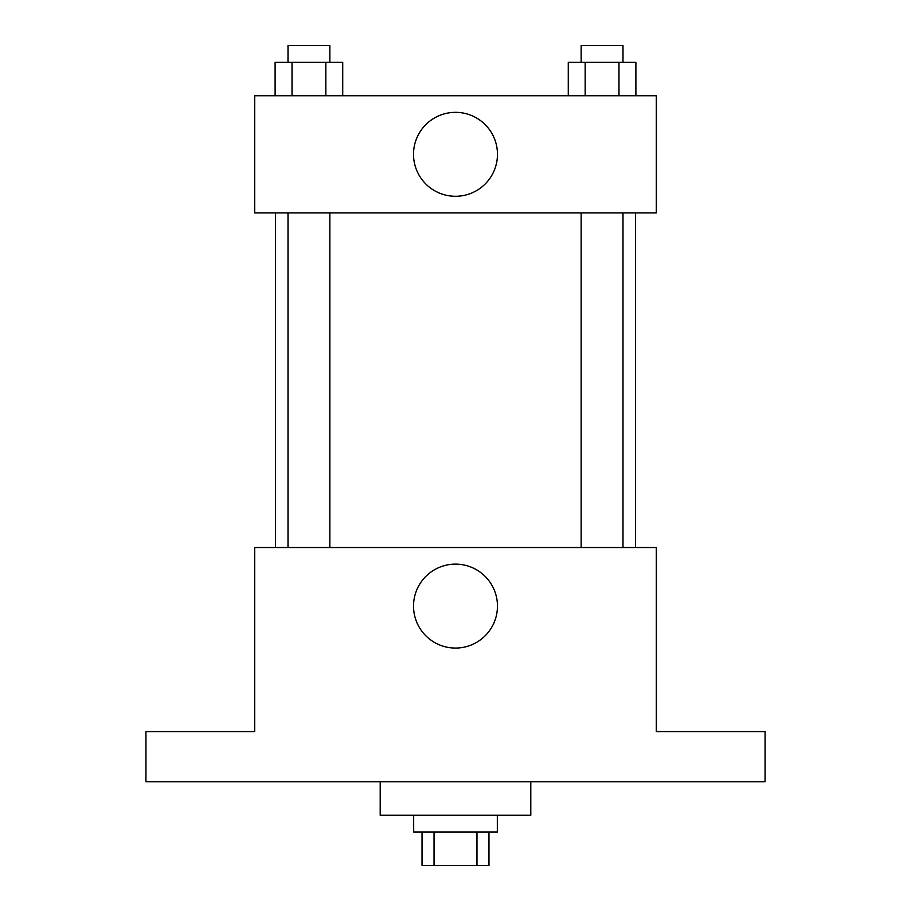 <?xml version="1.0" encoding="UTF-8"?>
<svg xmlns="http://www.w3.org/2000/svg" width="911" height="911" viewBox="0 0 911 911"><rect width="100%" height="100%" fill="white"/><g stroke="black" fill="none" stroke-linecap="round" stroke-linejoin="round"><path stroke-width="1.37" d="M476.965 831.982L476.965 865.45L422.032 865.45L422.032 831.982M476.965 865.45L488.968 865.45L488.968 831.982M497.326 815.254L497.326 831.982L413.674 831.982L413.674 815.254M434.035 831.982L434.035 865.45M380.206 781.786L380.206 815.254L530.794 815.254L530.794 781.786M765.058 781.786L145.942 781.786L145.942 731.59L254.704 731.59L254.704 547.534L656.296 547.534L656.296 731.59L765.058 731.59L765.058 781.786M497.463 606.088A41.963 41.963 0 0 1 434.513 642.437A41.963 41.963 0 0 1 434.513 569.751A41.963 41.963 0 0 1 497.463 606.088M635.548 212.878L635.548 547.534M581.161 547.534L581.161 212.878M329.839 212.878L329.839 547.534M656.296 212.878L254.704 212.878L254.704 95.746L656.296 95.746L656.296 212.878M497.463 154.312A41.963 41.963 0 0 1 434.513 190.661A41.963 41.963 0 0 1 434.513 117.963A41.963 41.963 0 0 1 497.463 154.312M635.889 95.746L635.889 62.278L568.27 62.278L568.27 95.746M618.979 62.278L618.979 95.746M585.169 62.278L585.169 95.746M581.161 62.278L581.161 45.55L622.999 45.55L622.999 62.278M342.73 95.746L342.73 62.278L275.111 62.278L275.111 95.746M325.831 62.278L325.831 95.746M292.021 62.278L292.021 95.746M288.001 62.278L288.001 45.55L329.839 45.55L329.839 62.278M275.452 212.878L275.452 547.534M622.999 547.534L622.999 212.878M288.001 212.878L288.001 547.534"/></g></svg>
